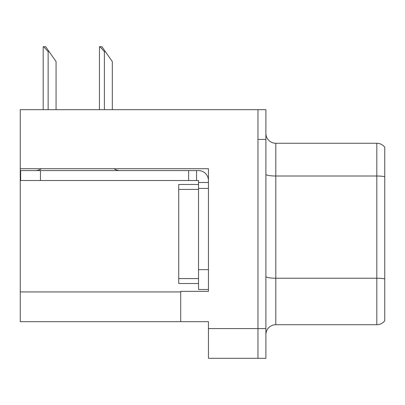 <?xml version="1.0" encoding="UTF-8"?>
<svg xmlns="http://www.w3.org/2000/svg" width="405" height="405" viewBox="0 0 405 405"><rect width="100%" height="100%" fill="white"/><g stroke="black" fill="none" stroke-linecap="round" stroke-linejoin="round"><path stroke-width="0.61" d="M208.443 188.436L208.443 269.654L198.536 269.654L198.536 289.464L208.443 289.464L208.443 269.654L208.443 291.347L180.711 291.347L180.711 321.656L20.25 321.656L20.25 168.723L208.443 168.723L208.443 188.436L198.536 188.436L198.536 180.514L188.634 180.514L188.634 170.606L198.536 170.606A9.907 9.907 0 0 1 208.443 180.519M180.711 321.656L208.443 321.656L208.443 358.303L257.97 358.303L257.97 328.592L257.97 358.303L265.893 358.303L265.893 328.592L257.97 328.592L257.97 109.689L20.25 109.689L20.25 168.723M265.893 334.631A9.907 9.907 0 0 1 275.795 324.724L376.827 324.724L376.827 143.269L275.795 143.269A9.907 9.907 0 0 1 265.893 133.361A9.907 9.907 0 0 0 275.795 143.269L275.795 324.724M257.97 109.689L265.893 109.689L265.893 139.406L257.97 139.406L257.97 328.592L208.443 328.592M384.75 147.233A9.907 9.907 0 0 0 376.827 143.269A9.907 9.907 0 0 1 384.75 147.233L384.75 320.765A9.907 9.907 0 0 1 376.827 324.724M265.893 139.406L265.893 328.592M384.75 177.385L384.75 176.696L384.75 177.385M99.908 46.696L101.918 46.696L105.386 51.648L104.399 51.648L99.908 46.696L99.448 46.696L99.448 109.689M112.322 109.689L112.322 61.555L105.386 51.648M43.649 46.696L45.659 46.696L49.127 51.648L48.139 51.648L43.649 46.696L43.188 46.696L43.188 109.689M56.062 109.689L56.062 61.555L49.127 51.648M41.31 168.723A9.907 9.907 0 0 1 35.503 170.606M114.083 168.723A9.907 9.907 0 0 0 119.895 170.606M188.634 180.514L20.645 180.514L20.645 170.606L188.634 170.606M198.536 289.464L208.443 289.464M196.557 180.514L196.557 170.606M208.443 182.493L198.536 182.493M198.536 269.654L198.536 184.472L178.727 184.472L178.727 189.424L198.536 189.424M198.536 283.52L178.727 283.52L178.727 189.424M20.25 291.939L180.711 291.939M384.75 176.696A9.907 1.721 180 0 0 376.827 176.008L275.795 176.008A9.907 1.721 0 0 1 265.893 174.287M384.75 278.913A9.907 1.721 180 0 0 376.827 278.225L275.795 278.225A9.907 1.721 0 0 1 265.893 276.509M104.399 109.689L104.399 51.648M48.139 109.689L48.139 51.648M40.454 180.514L40.454 170.606M178.727 278.569L198.536 278.569"/></g></svg>
